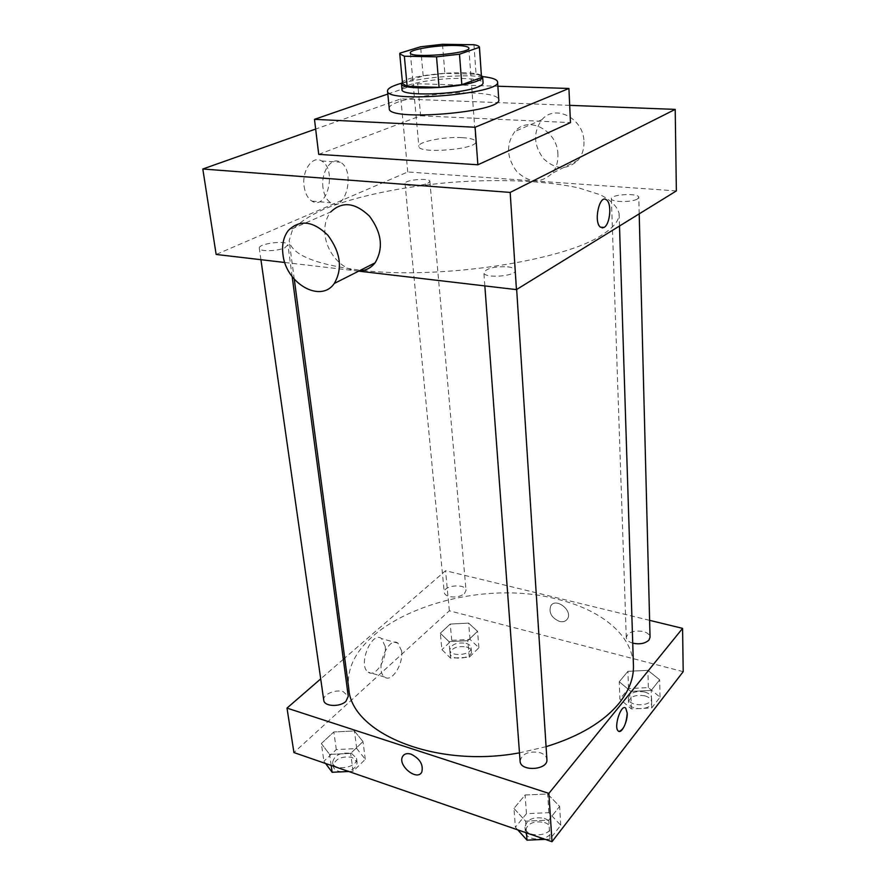 <?xml version="1.0" encoding="UTF-8"?>
<svg xmlns="http://www.w3.org/2000/svg" width="886" height="886" viewBox="0 0 886 886"><rect width="100%" height="100%" fill="white"/><g stroke="black" fill="none" stroke-linecap="round" stroke-linejoin="round"><path stroke-width="0.66" stroke-dasharray="4.43 3.32" d="M462.237 137.651C470.732 138.172 475.239 139.523 475.749 141.694C477.942 149.335 417.915 154.275 418.834 146.378C417.671 141.76 444.418 136.466 462.237 137.651M473.944 44.732L476.07 74.18L444.861 73.361L442.502 44.3M476.07 74.18C479.603 74.933 481.441 75.919 481.574 77.115M402.543 83.616L399.951 53.138M444.861 73.361L423.165 75.897L402.731 82.819M481.463 75.531C473.046 69.23 409.675 74.435 402.399 82.033M402.011 89.608C400.538 84.225 438.526 77.536 463.777 78.5C475.926 78.92 482.361 80.404 483.08 82.941M423.165 75.897L420.606 46.77M401.502 83.251C422.312 78.057 445.536 75.598 471.142 75.875L482.549 76.584M389.253 108.535C387.337 100.716 438.371 91.435 472.404 92.964C488.939 93.639 497.733 95.832 498.752 99.531M387.835 94.049L417.749 83.738L497.877 86.241M318.716 154.374L420.617 115.8L417.749 83.738M420.617 115.8L570.473 122.6M569.687 105.345L400.849 98.889L315.66 129.046M427.883 183.236L429.876 181.397C430.098 177.554 404.127 179.836 405.035 183.579C404.692 186.414 421.957 186.171 427.883 183.236M637.499 198.94L638.784 197.368C639.249 192.827 610.631 194.244 611.395 198.708C610.775 202.318 632.172 202.529 637.499 198.94M507.512 266.808C512.473 267.406 515.109 268.58 515.43 270.33C516.66 276.366 483.468 278.769 483.856 272.622C486.414 268.292 494.299 266.343 507.512 266.808M284.805 262.489L358.675 271.138M676.361 190.922L407.77 171.973L216.151 254.459M284.816 247.759L287.917 244.857C287.906 239.862 257.992 243.406 259.299 248.268C259.144 251.746 277.362 251.391 284.816 247.759M362.983 270.485C441.616 279.533 564.05 260.595 601.716 235.1C613.555 227.658 619.358 220.481 619.104 213.559C617.343 206.482 611.03 200.203 600.176 194.732L578.946 187.976C545.3 180.589 498.331 178.773 450.453 182.427C402.609 186.636 356.571 196.105 324.586 208.886C309.934 215.519 299.246 222.497 292.502 229.806L289.146 240.682C291.461 254.67 315.239 264.526 360.48 270.23M557.925 154.452C557.704 130.508 528.167 115.069 514.877 131.505C505.895 144.23 506.515 157.564 516.737 171.507C529.064 183.081 540.825 183.701 552.022 173.401C556.22 168.262 558.191 161.939 557.925 154.452M407.77 171.973L400.849 98.889M304.097 186.281C305.161 193.502 307.763 198.442 311.916 201.111C327.222 211.056 337.245 169.004 321.54 160.942C312.625 155.006 301.705 170.599 304.097 186.281M359.151 270.894C343.768 271.559 327.034 253.95 325.084 235.189C324.066 225.819 325.959 218.067 330.766 211.92L288.349 230.449M323.013 187.81C320.699 171.995 331.563 156.246 340.368 162.227C355.884 170.334 345.817 212.751 330.711 202.75C326.613 200.07 324.043 195.086 323.013 187.81M600.475 227.193L602.148 227.912M583.963 141.782C584.162 149.069 582.18 155.227 578.015 160.255C566.962 170.356 555.433 169.802 543.428 158.605C533.516 145.094 533.029 132.114 541.944 119.676C555.123 103.629 583.94 118.491 583.963 141.782M546.086 746.677L519.473 752.845M348.807 688.821C339.593 623.733 467.963 574.936 557.194 599.191C600.52 609.524 632.56 634.808 633.435 665.43M464.419 593.686L466.025 590.375C465.881 583.143 443.078 585.303 444.251 592.435C444.539 594.329 446.234 595.702 449.335 596.555C455.338 597.662 460.366 596.71 464.419 593.686M520.093 761.118C521.987 753.654 528.599 750.819 539.928 752.624C544.203 754.064 546.529 756.334 546.906 759.457M632.726 643.158C628.683 641.918 626.535 640.046 626.28 637.521C627.919 632.183 633.534 630.156 643.136 631.474C647.456 632.659 649.759 634.586 650.047 637.255M323.755 700.272C322.526 694.546 335.429 688.943 343.281 691.7L348.264 696.318M649.615 620.344L445.558 570.717L344.709 658.088M343.325 659.295L320.71 678.886M321.341 743.531L329.592 754.407L350.668 753.421L362.983 741.571L354.4 730.972L333.823 731.958L321.341 743.531L329.592 754.407L350.668 753.421L362.983 741.571L354.4 730.972L333.823 731.958L321.341 743.531L323.922 761.251L325.605 763.51M619.259 681.755L630.799 691.412L651.232 690.415L659.649 679.772L647.887 670.348L627.93 671.333L619.259 681.755L630.799 691.412L651.232 690.415L659.649 679.772L647.887 670.348L627.93 671.333L619.259 681.755L619.901 699.12L631.375 708.933L651.686 707.958L660.048 697.182L648.353 687.602L628.506 688.577L619.901 699.12M683.195 671.666L449.357 610.797L293.942 752.568M513.935 808.409L525.597 821.156L548.744 820.137L559.62 806.382L547.626 793.989L525.088 794.997L513.935 808.409L525.597 821.156L548.744 820.137L559.62 806.382L547.626 793.989L525.088 794.997L513.935 808.409L515.397 827.236L517.767 829.872M440.32 633.235L448.992 641.641L467.797 640.689L477.521 631.33L468.616 623.113L450.21 624.065L440.32 633.235L448.992 641.641L467.797 640.689L477.521 631.33L468.616 623.113L450.21 624.065L440.32 633.235L441.937 649.637L450.586 658.176L469.281 657.235L478.927 647.755L470.056 639.415L451.76 640.345L441.937 649.637M449.357 610.797L445.558 570.717M385.166 646.315L381.501 638.584C371.599 630.444 357.501 665.619 368.188 672.153C375.21 677.934 387.204 659.405 385.166 646.315M559.575 621.451C563.164 622.238 565.8 621.363 567.494 618.838C573.109 610.454 555.555 597.053 550.727 605.969C548.633 612.78 551.579 617.941 559.575 621.451C563.164 622.238 565.8 621.363 567.494 618.838C573.109 610.465 555.555 597.053 550.727 605.98C548.633 612.78 551.579 617.941 559.575 621.451M411.049 754.152C419.975 758.726 423.552 764.707 421.78 772.083L421.78 772.094M401.602 650.977L398.013 643.225C388.267 635.074 374.202 670.558 384.734 677.081C391.656 682.862 403.573 664.146 401.602 650.977M618.949 731.404L618.24 731.005C613.356 727.295 621.241 703.318 625.726 708.158M466.014 643.314C469.115 644.222 470.809 645.695 471.097 647.732C472.316 655.208 449.933 657.357 449.756 649.77C451.373 644.31 456.788 642.151 466.014 643.314M450.586 658.176L448.992 641.641M469.281 657.235L467.797 640.689M478.927 647.755L477.521 631.33M470.056 639.415L468.616 623.113M451.76 640.345L450.21 624.065M466.335 646.924C469.436 647.832 471.119 649.316 471.418 651.354C472.637 658.852 450.276 661 450.099 653.392C451.716 647.91 457.132 645.75 466.335 646.924M348.763 771.507L353.093 771.307L365.298 759.324L356.748 748.581L336.303 749.545L323.922 761.251M351.642 753.499L356.56 758.372C358.453 767.641 333.346 771.85 332.615 762.359C334.465 754.938 340.811 751.981 351.642 753.499M331.176 765.426L329.592 754.407M353.093 771.307L350.668 753.421M365.298 759.324L362.983 741.571M356.748 748.581L354.4 730.972M336.303 749.545L333.823 731.958M341.708 771.828C336.724 771.296 333.878 769.447 333.169 766.279C335.019 758.837 341.354 755.869 352.174 757.386L357.091 762.281C356.969 766.877 353.259 770 345.983 771.628M644.82 692.032C649.061 693.317 651.321 695.355 651.609 698.146C652.417 706.873 628.019 707.006 628.34 698.29C629.935 692.686 635.428 690.604 644.82 692.032M631.375 708.933L630.799 691.412M651.686 707.958L651.232 690.415M660.048 697.182L659.649 679.772M648.353 687.602L647.887 670.348M628.506 688.577L627.93 671.333M644.93 695.853C649.161 697.138 651.42 699.187 651.697 701.989C652.517 710.738 628.152 710.86 628.473 702.133C630.057 696.507 635.55 694.414 644.93 695.853M545.233 839.363L549.985 839.153L560.76 825.254L548.844 812.683L526.45 813.68L515.397 827.236M544.314 818.376C548.5 819.904 550.771 822.297 551.158 825.553C552.565 836.783 525.132 838.444 524.988 827.147C526.793 819.351 533.239 816.427 544.314 818.376M526.461 832.873L525.597 821.156M549.985 839.153L548.744 820.137M560.76 825.254L559.62 806.382M548.844 812.683L547.626 793.989M526.45 813.68L525.088 794.997M544.591 822.507C548.766 824.035 551.048 826.439 551.424 829.706C552.831 840.969 525.442 842.619 525.298 831.289C527.104 823.482 533.538 820.558 544.591 822.507M410.351 52.894L418.834 146.378M468.849 48.088L475.749 141.694M311.916 201.111L330.711 202.75M321.54 160.942L340.368 162.227M541.944 119.676L514.877 131.505M578.015 160.255L552.022 173.401M619.502 226.019L619.104 213.559M294.274 279.234L289.146 240.682M405.035 183.579L444.251 592.435M429.876 181.397L466.025 590.375M516.66 289.467L515.43 270.33M484.841 285.912L483.856 272.622M639.205 213.858L638.784 197.368M626.28 637.521L611.395 198.708M292.17 276.631L287.917 244.857M260.927 259.698L259.299 248.268M398.013 643.225L381.501 638.584M384.734 677.081L368.188 672.153M471.418 651.354L471.097 647.732M450.099 653.392L449.756 649.77M357.091 762.281L356.56 758.372M333.169 766.279L332.615 762.359M651.697 701.989L651.609 698.146M628.473 702.133L628.34 698.29M551.424 829.706L551.158 825.553M525.298 831.289L524.988 827.147"/><path stroke-width="1.33" d="M455.083 45.474C463.777 45.651 468.373 46.526 468.849 48.088C470.942 53.592 409.188 58.675 410.351 52.894C409.299 49.572 436.842 45.064 455.083 45.474M420.606 46.77L399.951 53.138L399.752 53.847L404.359 56.217L436.532 56.837L459.491 54.201L479.47 47.29C479.337 46.227 477.499 45.363 473.944 44.732L442.502 44.3L420.606 46.77M459.491 54.201L461.827 84.657L481.53 77.525L479.426 47.656M479.47 47.29L481.53 77.525M461.827 84.657L439.068 87.36L436.532 56.837M399.752 53.847L402.543 83.616L407.139 86.319L439.068 87.36M402.399 82.033L401.458 83.716C399.719 90.505 458.184 88.655 476.812 81.202C480.777 79.74 482.726 78.345 482.671 77.038L481.463 75.531M482.671 77.038L483.08 82.941C483.136 84.281 481.198 85.698 477.244 87.182C458.66 94.769 400.295 96.53 402.011 89.608L401.458 83.716M407.139 86.319L404.359 56.217M482.549 76.584C492.14 77.647 497.157 79.419 497.589 81.922C501.963 93.916 385.166 103.518 387.525 90.97C387.547 88.434 392.199 85.864 401.502 83.251M497.589 81.922L498.752 99.531C503.159 112.278 386.994 121.836 389.253 108.535L387.525 90.97M497.877 86.241L568.923 88.467L475.106 127.252L314.486 119.333L387.835 94.049M568.923 88.467L570.473 122.6L477.864 164.774L318.716 154.374L314.486 119.333M315.66 129.046L202.805 169.004L510.181 192.417L675.21 109.388L569.687 105.345M602.148 227.912L604.086 227.403L600.475 227.193C593.199 222.054 599.656 193.447 606.6 199.97C612.016 203.691 610.111 224.391 604.097 227.403C610.1 224.391 612.016 203.691 606.589 199.97C599.645 193.447 593.199 222.054 600.464 227.193M358.675 271.138L516.438 289.611L676.361 190.922L675.21 109.388M516.438 289.611L510.181 192.417M202.805 169.004L216.151 254.459L284.805 262.489M360.48 270.23L362.983 270.485M330.766 211.92C342.273 201 355.22 202.462 369.595 216.306C381.811 232.94 383.627 248.457 375.066 262.854C370.957 268.026 365.652 270.706 359.151 270.894M477.864 164.774L475.106 127.252M282.944 254.415C285.79 283.365 320.632 303.566 334.277 283.476C342.782 268.702 340.689 252.665 327.986 235.344C313.101 220.902 299.9 219.274 288.349 230.449C283.553 236.75 281.748 244.735 282.944 254.415M619.502 226.019L633.435 665.43C633.844 678.1 629.082 690.681 619.148 703.174C603.654 721.946 579.3 736.443 546.086 746.677M519.473 752.845C435.07 768.583 351.199 732.932 348.807 688.821L294.274 279.234M516.66 289.467L546.906 759.457C548.301 770.211 520.182 771.95 520.093 761.118L484.841 285.912M639.205 213.858L650.047 637.255L648.973 640.046C645.141 643.568 639.736 644.598 632.726 643.158M292.17 276.631L348.264 696.318L345.939 701.335C339.914 707.327 324.099 706.552 323.755 700.272L260.927 259.698M320.71 678.886L286.998 708.102L548.888 793.391L682.585 628.362L649.615 620.344M344.709 658.088L343.325 659.295M286.998 708.102L293.942 752.568L552 841.7L548.888 793.391M552 841.7L683.195 671.666L682.585 628.362M625.726 708.158L627.21 713.064C627.742 721.603 621.385 734.416 618.251 731.005C613.356 727.295 621.252 703.318 625.726 708.158L627.21 713.064C626.369 723.762 623.622 729.876 618.949 731.404M411.049 754.152C419.975 758.726 423.552 764.707 421.78 772.094C417.04 781.662 397.05 765.039 402.709 756.312C404.37 753.731 407.15 753.011 411.049 754.152C407.15 753.011 404.37 753.731 402.72 756.312L402.709 756.312M421.78 772.083C417.04 781.662 397.05 765.039 402.72 756.312M325.605 763.51L332.15 772.271L348.763 771.507M332.15 772.271L331.176 765.426M345.983 771.628L341.708 771.828M517.767 829.872L527.004 840.149L545.233 839.363M527.004 840.149L526.461 832.873M334.277 283.476L375.066 262.854"/></g></svg>
